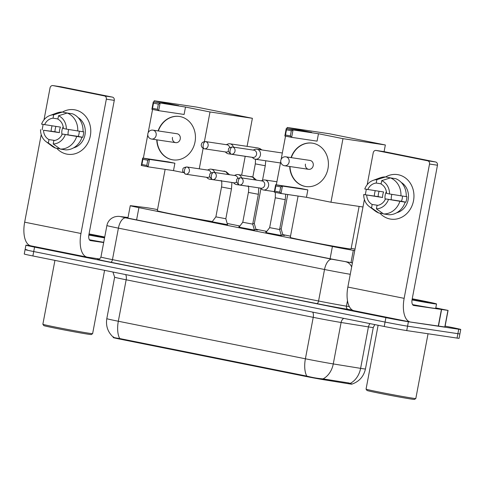 <?xml version="1.0" encoding="UTF-8"?>
<svg xmlns="http://www.w3.org/2000/svg" width="485" height="485" viewBox="0 0 485 485"><rect width="100%" height="100%" fill="white"/><g stroke="black" fill="none" stroke-linecap="round" stroke-linejoin="round"><path stroke-width="0.73" d="M227.526 224.682L212.133 221.772M254.407 230.078L239.02 227.174M281.294 235.474L265.901 232.57M256.007 229.599L257.711 230.042L254.255 229.544M239.414 226.653L238.887 226.483L239.511 226.531M282.888 234.995L284.592 235.437L281.142 234.94M266.301 232.048L265.774 231.879L266.392 231.927M113.381 337.263L113.32 337.602A15.193 0.315 10.7 0 0 121.092 339.354L305.162 376.299A15.193 0.315 10.7 0 0 323.974 379.767L348.503 383.738A15.193 0.315 10.7 0 0 349.946 383.962A15.193 0.315 10.7 0 0 351.77 384.15L351.807 383.956M157.528 209.575A16.878 0.352 10.7 0 0 145.482 207.538L131.132 205.749A16.878 0.352 10.7 0 0 130.265 205.701A16.878 0.352 10.7 0 0 138.904 207.647L332.407 246.483A16.878 0.352 10.7 0 0 353.31 250.345L354.747 250.575M355.02 249.114L351.195 248.344M290.509 236.165L282.779 234.613M266.786 231.406L255.898 229.217M239.905 226.01L227.174 223.452M113.496 336.82C112.441 337.257 114.515 337.833 119.722 338.554L306.787 376.099C312.728 377.615 318.148 378.542 323.052 378.882L348.897 382.98L352.019 384.09C359.27 381.513 363.738 376.475 365.441 368.97L373.274 327.514A22.504 0.473 -169.3 0 1 370.57 327.236A22.504 0.473 -169.3 0 1 368.436 326.902L341.1 322.483A22.504 0.473 -169.3 0 1 313.231 317.336L126.161 279.79A22.504 0.473 -169.3 0 1 114.642 277.196L112.932 272.03M445.115 326.108L452.111 327.508A16.878 0.352 -169.3 0 1 460.75 329.461L459.913 333.88A16.878 0.352 -169.3 0 1 457.888 333.668L407.564 326.162A16.878 0.352 -169.3 0 1 385.06 322.058L33.726 251.545A16.878 0.352 -169.3 0 1 25.087 249.593L24.25 254.013A16.878 0.352 -169.3 0 0 32.889 255.965L384.223 326.478A16.878 0.352 -169.3 0 0 406.727 330.588L457.052 338.087A16.878 0.352 -169.3 0 0 459.077 338.3L459.913 333.88A16.878 0.352 -169.3 0 1 457.888 333.668L407.564 326.162A16.878 0.352 -169.3 0 1 385.06 322.058L33.726 251.545A16.878 0.352 -169.3 0 1 25.087 249.593A16.878 0.352 -169.3 0 1 27.111 249.805M460.75 329.461A16.878 0.352 -169.3 0 1 458.725 329.248L408.4 321.743A16.878 0.352 -169.3 0 1 385.896 317.633L34.562 247.12A16.878 0.352 -169.3 0 1 25.923 245.174A16.878 0.352 -169.3 0 1 27.948 245.386L30.591 245.78M128.01 217.644L125.597 217.341A16.878 0.352 10.7 0 0 124.73 217.292A16.878 0.352 10.7 0 0 133.369 219.238L330.17 258.741A16.878 0.352 10.7 0 0 351.073 262.597L352.431 262.815M398.288 174.752A22.504 19.794 98.5 0 1 413.517 200.754A22.504 19.794 98.5 0 1 389.928 218.971A22.504 19.794 98.5 0 1 379.919 213.157A22.504 19.794 98.5 0 0 389.928 218.971A22.504 19.794 98.5 0 0 390.789 219.117L390.789 219.117A22.504 19.794 98.5 0 0 413.608 200.269A22.504 19.794 98.5 0 0 398.288 174.752A22.504 19.794 98.5 0 0 385.63 176.934A22.504 19.794 98.5 0 1 397.427 174.6A22.504 19.794 98.5 0 1 398.288 174.752M435.797 307.914L448.079 310.412L444.951 326.999L410.559 322.04A22.504 10.7 -78.7 0 1 410.31 321.998A22.504 10.7 -78.7 0 1 404.144 298.348L429.522 164.039A2.813 2.474 -81.5 0 0 427.618 160.79L435.566 161.972A2.813 2.474 98.5 0 1 437.47 165.221L412.092 299.536A5.626 2.674 101.3 0 0 413.632 305.447A5.626 2.674 101.3 0 0 413.693 305.459L448.079 310.412M410.31 321.998L354.02 310.697A22.504 10.7 -78.7 0 1 347.854 287.053L364.405 199.456M374.311 195.976A22.504 19.794 98.5 0 1 375.226 190.72A22.504 19.794 98.5 0 0 374.311 195.976M383.908 151.617A2.813 2.474 98.5 0 1 384.017 151.629A2.813 2.474 98.5 0 1 384.126 151.647L376.178 150.465L427.618 160.79M376.178 150.465A2.813 2.474 -81.5 0 0 376.075 150.447A2.813 2.474 -81.5 0 0 373.232 152.739L367.193 184.706M365.302 194.703L366.32 189.314M384.126 151.647L435.566 161.972M381.719 180.638L381.077 184.039A11.252 9.894 98.5 0 1 386.545 193.376L389.528 193.976A14.629 12.865 98.5 0 0 381.719 180.638L390.407 177.898L395.705 178.686A18.569 16.326 98.5 0 1 406.224 196.643L389.528 193.976M385.502 198.905L405.175 202.166A18.569 16.326 98.5 0 1 388.891 214.746L383.593 213.952L376.39 208.841L377.033 205.446A11.252 9.894 98.5 0 0 385.502 198.905L401.392 201.275A11.252 9.894 -81.5 0 0 402.447 196.079M379.1 191.296A16.314 14.35 98.5 0 0 378.136 196.607L363.72 194.533L382.598 197.498A11.252 9.894 -81.5 0 1 383.641 191.975L364.768 189.004A14.629 12.865 98.5 0 1 373.086 180.378A14.629 12.865 98.5 0 1 376.863 179.662L376.221 183.063L381.119 183.791M405.175 202.166L403.211 201.772L405.86 202.166A16.314 14.35 98.5 0 0 406.903 196.643L406.224 196.54M390.807 177.953L385.551 176.922L376.863 179.662M399.876 201.378A18.569 16.326 98.5 0 1 383.593 213.952M377.9 205.325L372.177 204.47L371.534 207.871L378.736 212.982L383.144 213.636M378.736 212.982A18.569 16.326 98.5 0 1 375.141 210.969L369.194 206.489A14.629 12.865 98.5 0 1 363.72 194.533M373.086 180.378L380.082 177.831A18.569 16.326 98.5 0 1 385.551 176.922M388.485 199.499A14.629 12.865 98.5 0 1 376.39 208.841M371.534 207.871A14.629 12.865 98.5 0 1 369.194 206.489M372.177 204.47A11.252 9.894 98.5 0 1 366.708 195.128M367.751 189.605A11.252 9.894 98.5 0 1 376.221 183.063M401.259 182.439A16.314 14.35 98.5 0 1 408.297 198.977A16.314 14.35 98.5 0 1 396.736 212.739M390.407 177.898A18.569 16.326 98.5 0 1 400.925 195.849M385.169 199.602A11.252 9.894 98.5 0 1 386.357 191.63M391.262 199.759A14.065 12.367 98.5 0 1 391.868 194.358M401.392 201.275L405.86 202.166M378.136 196.607L382.598 197.498M415.803 398.524L414.493 399.422A24.195 0.509 -169.3 0 1 411.595 399.106A24.195 0.509 -169.3 0 1 385.048 394.347A24.195 0.509 -169.3 0 1 366.957 390.437L366.06 389.122A25.317 0.527 -169.3 0 1 366.054 389.109A25.317 0.527 -169.3 0 0 384.987 393.214A25.317 0.527 -169.3 0 0 412.771 398.197A25.317 0.527 -169.3 0 0 415.803 398.524A25.317 0.527 -169.3 0 0 415.815 398.512L428.049 333.765M412.232 298.778A28.13 0.588 -169.3 0 1 436.542 303.968A28.13 0.588 -169.3 0 1 433.16 303.616A28.13 0.588 -169.3 0 1 412.02 299.93M436.542 303.968L435.706 308.387A28.13 0.588 -169.3 0 1 432.323 308.036A28.13 0.588 -169.3 0 1 412.559 304.61M412.201 298.954A19.691 0.412 -169.3 0 1 428.243 302.41A19.691 0.412 -169.3 0 1 425.885 302.155A19.691 0.412 -169.3 0 1 412.05 299.754M359.118 206.416L351.085 248.92A30.943 0.649 -169.3 0 1 347.369 248.532A30.943 0.649 -169.3 0 1 313.104 242.385A30.943 0.649 -169.3 0 1 290.272 237.432L298.093 196.055M291.048 157.601A21.94 19.297 98.5 0 1 312.304 143.136A21.94 19.297 98.5 0 1 313.14 143.281A21.94 19.297 98.5 0 1 328.072 168.162A21.94 19.297 98.5 0 1 305.829 186.537A21.94 19.297 98.5 0 1 304.992 186.392A21.94 19.297 98.5 0 1 289.721 166.5M311.673 132.375L286.247 128.58L293.037 129.944L318.469 133.739L342.974 138.655L385.351 144.979L329.545 133.775L287.168 127.458L311.673 132.375M291.327 130.774L290.345 135.97L291.637 137.352L284.847 135.988L286.247 128.58L286.477 129.804L291.327 130.774L293.037 129.944L291.637 137.352L317.069 141.141L318.469 133.739M287.168 127.458L286.932 128.683M285.526 136.127L281.124 159.426M280.73 161.517L276.323 184.84M342.974 138.655L330.964 202.221L306.453 197.298L307.854 189.896L301.064 188.532L275.632 184.737L282.428 186.101L281.027 193.509L274.237 192.145L275.632 184.737L275.868 185.961L274.886 191.157L274.237 192.145M384.09 151.641L385.351 144.979M330.964 202.221L362.98 206.992M286.477 129.804L285.495 135L290.345 135.97M284.847 135.988L285.495 135M306.453 197.298L281.027 193.509L279.736 192.127L274.886 191.157M307.854 189.896L282.428 186.101L280.718 186.931L275.868 185.961M279.736 192.127L280.718 186.931M305.447 164.1A4.498 3.959 -81.5 0 0 308.666 169.326A4.498 3.959 -81.5 0 0 313.213 165.658A4.498 3.959 -81.5 0 0 309.994 160.426L285.889 156.831A4.498 3.959 98.5 0 1 286.059 156.861A4.498 3.959 98.5 0 1 289.108 162.063A4.498 3.959 98.5 0 1 284.562 165.737A4.498 3.959 98.5 0 1 284.392 165.706M291.315 157.637A21.94 19.297 98.5 0 1 312.431 143.154M305.962 186.561A21.94 19.297 98.5 0 1 289.988 166.543M212.327 221.524A30.943 0.649 -169.3 0 1 178.274 215.334A30.943 0.649 -169.3 0 1 157.31 210.745L165.13 169.368M158.086 130.914A21.94 19.297 98.5 0 1 179.335 116.448A21.94 19.297 98.5 0 1 180.171 116.594A21.94 19.297 98.5 0 1 195.109 141.475A21.94 19.297 98.5 0 1 172.866 159.856A21.94 19.297 98.5 0 1 172.029 159.704A21.94 19.297 98.5 0 1 156.758 139.819M178.71 105.688L153.284 101.898L185.5 107.052L210.011 111.968L252.388 118.291L196.583 107.088L154.206 100.771L178.71 105.688M158.365 104.093L157.382 109.289L158.674 110.665L151.884 109.301L153.284 101.898L153.515 103.117L158.365 104.093L160.074 103.256L158.674 110.665L184.106 114.46L185.5 107.052M154.206 100.771L153.969 101.995M152.563 109.44L148.161 132.738M147.767 134.83L143.36 158.152M183.13 172.551L173.491 170.617L174.891 163.209L168.101 161.844L142.669 158.049L149.465 159.413L148.064 166.822L141.274 165.458L142.669 158.049L142.905 159.274L141.923 164.47L141.274 165.458M199.268 168.822L203.13 148.361M204.415 141.571L210.011 111.968M241.651 175.109L245.204 156.315M247.083 146.355L252.388 118.291M153.515 103.117L152.532 108.313L157.382 109.289M151.884 109.301L152.532 108.313M173.491 170.617L148.064 166.822L146.773 165.446L141.923 164.47M174.891 163.209L149.465 159.413L147.755 160.25L142.905 159.274M146.773 165.446L147.755 160.25M172.484 137.413A4.498 3.959 -81.5 0 0 175.703 142.645A4.498 3.959 -81.5 0 0 180.25 138.971A4.498 3.959 -81.5 0 0 177.031 133.739L152.927 130.144A4.498 3.959 98.5 0 1 153.096 130.174A4.498 3.959 98.5 0 1 156.146 135.376A4.498 3.959 98.5 0 1 151.599 139.049A4.498 3.959 98.5 0 1 151.429 139.019M158.352 130.95A21.94 19.297 98.5 0 1 179.468 116.467M172.999 159.874A21.94 19.297 98.5 0 1 157.025 139.856M279.724 228.865L281.203 229.072L282.955 235.243M252.079 157.304L253.352 158.334A5.062 4.456 -81.5 0 0 255.104 159.171A5.062 4.456 -81.5 0 0 255.298 159.207A5.062 4.456 -81.5 0 0 260.415 155.073A5.062 4.456 -81.5 0 0 256.989 149.222A5.062 4.456 -81.5 0 0 256.795 149.192A5.062 4.456 -81.5 0 0 254.673 149.453L253.158 150.071M252.721 157.395A3.656 3.219 -81.5 0 0 252.861 157.419A3.656 3.219 -81.5 0 0 256.553 154.436A3.656 3.219 -81.5 0 0 254.079 150.211A3.656 3.219 -81.5 0 0 253.94 150.186A3.656 3.219 -81.5 0 0 253.794 150.168M252.843 223.47L254.322 223.676L256.074 229.848M225.198 151.908L226.465 152.939A5.062 4.456 -81.5 0 0 228.223 153.775A5.062 4.456 -81.5 0 0 228.417 153.812A5.062 4.456 -81.5 0 0 229.969 153.733M233.43 147.125A5.062 4.456 -81.5 0 0 230.102 143.827A5.062 4.456 -81.5 0 0 229.908 143.796A5.062 4.456 -81.5 0 0 227.792 144.057L226.277 144.675M225.834 151.999A3.656 3.219 -81.5 0 0 225.974 152.023A3.656 3.219 -81.5 0 0 228.271 151.393M229.69 147.628A3.656 3.219 -81.5 0 0 227.192 144.815A3.656 3.219 -81.5 0 0 227.053 144.791A3.656 3.219 -81.5 0 0 226.913 144.773M265.78 232.727L269.648 227.647L279.602 229.526L281.348 235.674M260.215 188.077L261.488 189.114A5.062 4.456 -81.5 0 0 263.246 189.95A5.062 4.456 -81.5 0 0 263.434 189.981A5.062 4.456 -81.5 0 0 268.551 185.852A5.062 4.456 -81.5 0 0 265.125 180.002A5.062 4.456 -81.5 0 0 264.931 179.965A5.062 4.456 -81.5 0 0 262.809 180.226L261.294 180.844M260.857 188.174A3.656 3.219 -81.5 0 0 260.997 188.198A3.656 3.219 -81.5 0 0 264.689 185.209A3.656 3.219 -81.5 0 0 262.215 180.984A3.656 3.219 -81.5 0 0 262.076 180.96A3.656 3.219 -81.5 0 0 261.936 180.941M238.899 227.332L242.767 222.251L252.715 224.131L254.467 230.278M233.333 182.681L234.601 183.718A5.062 4.456 -81.5 0 0 236.359 184.555A5.062 4.456 -81.5 0 0 236.553 184.585A5.062 4.456 -81.5 0 0 238.105 184.506M241.566 177.904A5.062 4.456 -81.5 0 0 238.238 174.606A5.062 4.456 -81.5 0 0 238.044 174.57A5.062 4.456 -81.5 0 0 235.928 174.83L234.413 175.449M233.97 182.778A3.656 3.219 -81.5 0 0 234.109 182.803A3.656 3.219 -81.5 0 0 236.407 182.166M237.826 178.401A3.656 3.219 -81.5 0 0 235.328 175.588A3.656 3.219 -81.5 0 0 235.189 175.564A3.656 3.219 -81.5 0 0 235.049 175.546M212.012 221.936L215.88 216.856L225.834 218.735L227.58 224.882M206.446 177.286L207.719 178.322A5.062 4.456 -81.5 0 0 209.478 179.159A5.062 4.456 -81.5 0 0 209.672 179.189A5.062 4.456 -81.5 0 0 211.224 179.11M214.685 172.508A5.062 4.456 -81.5 0 0 211.357 169.21A5.062 4.456 -81.5 0 0 211.163 169.174A5.062 4.456 -81.5 0 0 209.041 169.435L207.525 170.053M207.089 177.383A3.656 3.219 -81.5 0 0 207.228 177.407A3.656 3.219 -81.5 0 0 209.52 176.77M210.945 173.006A3.656 3.219 -81.5 0 0 208.447 170.193A3.656 3.219 -81.5 0 0 208.308 170.168A3.656 3.219 -81.5 0 0 208.168 170.15M75.096 109.883A22.504 19.794 98.5 0 1 90.331 135.891A22.504 19.794 98.5 0 1 66.742 154.103A22.504 19.794 98.5 0 1 56.733 148.289A22.504 19.794 98.5 0 0 66.742 154.103A22.504 19.794 98.5 0 0 67.603 154.254L67.603 154.254A22.504 19.794 98.5 0 0 90.416 135.4A22.504 19.794 98.5 0 0 75.096 109.883A22.504 19.794 98.5 0 0 62.444 112.065A22.504 19.794 98.5 0 1 74.241 109.737A22.504 19.794 98.5 0 1 75.096 109.883M99.522 258.984L87.373 257.171A22.504 10.7 -78.7 0 1 87.124 257.129A22.504 10.7 -78.7 0 1 80.959 233.485L106.336 99.176A2.813 2.474 -81.5 0 0 104.433 95.921L112.374 97.109A2.813 2.474 98.5 0 1 114.278 100.359L88.9 234.667A5.626 2.674 101.3 0 0 90.446 240.584A5.626 2.674 101.3 0 0 90.507 240.59L103.675 242.555M87.124 257.129L30.834 245.834A22.504 10.7 -78.7 0 1 24.662 222.185L41.219 134.587M51.125 131.108A22.504 19.794 98.5 0 1 52.041 125.851A22.504 19.794 98.5 0 0 51.125 131.108M60.722 86.754A2.813 2.474 98.5 0 1 60.831 86.766A2.813 2.474 98.5 0 1 60.94 86.785L52.992 85.596L104.433 95.921M52.992 85.596A2.813 2.474 -81.5 0 0 52.883 85.578A2.813 2.474 -81.5 0 0 50.046 87.876L44.002 119.837M42.116 129.841L43.135 124.451M60.94 86.785L112.374 97.109M58.527 115.769L57.885 119.171A11.252 9.894 98.5 0 1 63.359 128.513L66.342 129.107A14.629 12.865 98.5 0 0 58.527 115.769L67.215 113.029L72.514 113.817A18.569 16.326 98.5 0 1 83.032 131.774L66.342 129.107M62.316 134.036L81.989 137.303A18.569 16.326 98.5 0 1 65.699 149.877L60.407 149.089L53.198 143.978L53.841 140.577A11.252 9.894 98.5 0 0 62.316 134.036L78.206 136.406A11.252 9.894 -81.5 0 0 79.255 131.211M55.914 126.433A16.314 14.35 98.5 0 0 54.944 131.738L43.517 130.265L59.412 132.635A11.252 9.894 -81.5 0 1 60.455 127.106L41.577 124.142A14.629 12.865 98.5 0 1 49.9 115.515A14.629 12.865 98.5 0 1 53.677 114.799L53.035 118.194L57.933 118.928M81.989 137.303L80.019 136.909L82.668 137.303A16.314 14.35 98.5 0 0 83.717 131.774L83.038 131.677M67.615 113.09L62.365 112.053L53.677 114.799M76.691 136.515A18.569 16.326 98.5 0 1 60.407 149.089M54.714 140.456L48.991 139.601L48.348 143.002L55.551 148.113L59.958 148.774M55.551 148.113A18.569 16.326 98.5 0 1 51.95 146.106L46.008 141.626A14.629 12.865 98.5 0 1 40.534 129.665M49.9 115.515L56.89 112.963A18.569 16.326 98.5 0 1 62.365 112.053M65.299 134.636A14.629 12.865 98.5 0 1 53.198 143.978M48.348 143.002A14.629 12.865 98.5 0 1 46.008 141.626M48.991 139.601A11.252 9.894 98.5 0 1 43.517 130.265M44.565 124.736A11.252 9.894 98.5 0 1 53.035 118.194M78.067 117.576A16.314 14.35 98.5 0 1 85.111 134.109A16.314 14.35 98.5 0 1 73.55 147.87M67.215 113.029A18.569 16.326 98.5 0 1 77.733 130.986M61.983 134.739A11.252 9.894 98.5 0 1 63.171 126.761M68.076 134.897A14.065 12.367 98.5 0 1 68.682 129.495M78.206 136.406L82.668 137.303M54.944 131.738L59.412 132.635M92.617 333.656L91.301 334.553A24.195 0.509 -169.3 0 1 88.403 334.238A24.195 0.509 -169.3 0 1 61.856 329.479A24.195 0.509 -169.3 0 1 43.771 325.574L42.874 324.259A25.317 0.527 -169.3 0 1 42.868 324.247A25.317 0.527 -169.3 0 0 61.801 328.351A25.317 0.527 -169.3 0 0 89.586 333.328A25.317 0.527 -169.3 0 0 92.617 333.656A25.317 0.527 -169.3 0 0 92.623 333.65L104.584 270.351M89.046 233.915A28.13 0.588 -169.3 0 1 104.724 237.032M104.627 237.541A19.691 0.412 -169.3 0 1 102.693 237.286A19.691 0.412 -169.3 0 1 88.864 234.892M89.01 234.091A19.691 0.412 -169.3 0 1 104.657 237.371M104.56 237.88A28.13 0.588 -169.3 0 1 88.834 235.067M103.723 242.3A28.13 0.588 -169.3 0 1 89.373 239.742M348.503 383.738L348.654 382.944M305.162 376.299L305.265 375.754M323.974 379.767L324.125 378.979M121.092 339.354L121.195 338.809M350.995 262.585L353.31 250.345M330.097 258.723L332.407 246.483M136.594 219.887L138.904 207.647M119.722 338.554A19.691 9.367 -78.7 0 1 118.328 321.246L305.398 358.791A22.504 0.473 10.7 0 0 333.268 363.932L360.604 368.357A22.504 0.473 10.7 0 0 362.738 368.691A22.504 0.473 10.7 0 0 365.441 368.97M350.297 383.344A19.691 15.429 99.2 0 0 360.604 368.357L368.436 326.902A5.626 4.407 -80.8 0 1 370.043 323.634M312.655 312.116A5.626 2.674 101.3 0 1 313.231 317.336L305.398 358.791A19.691 9.367 101.3 0 0 306.787 376.099M113.254 337.178C107.822 332.146 105.675 325.968 106.809 318.651A22.504 0.473 10.7 0 0 118.328 321.246L126.161 279.79A5.626 2.674 101.3 0 0 125.591 274.571M343.756 318.354A5.626 4.407 -80.8 0 0 341.1 322.483L333.268 363.932A19.691 15.429 99.2 0 1 323.052 378.882M457.052 338.087L458.725 329.248M406.727 330.588L408.4 321.743M384.223 326.478L385.896 317.633M32.889 255.965L34.562 247.12M352.353 310.054L348.084 309.363A25.317 0.527 -169.3 0 1 316.729 303.574L110.61 262.209A25.317 0.527 -169.3 0 1 98.449 259.299M347.478 300.694L346.448 306.15L349.327 306.617M350.261 274.292A22.504 0.473 -169.3 0 1 324.526 269.502L318.572 301.009A22.504 0.473 10.7 0 0 346.448 306.15A2.813 2.207 -80.8 0 0 348.084 309.363M128.028 217.529L120.62 216.607L125.797 217.874L331.916 259.239A11.252 5.353 101.3 0 0 324.526 269.502L118.413 228.138L112.459 259.639L318.572 301.009A2.813 1.34 -78.7 0 1 316.729 303.574M125.797 217.874A11.252 5.353 101.3 0 0 118.413 228.138A22.504 0.473 -169.3 0 1 106.894 225.537L100.941 257.044A22.504 0.473 10.7 0 0 112.459 259.639A2.813 1.34 -78.7 0 1 110.61 262.209M331.916 259.239L352.419 262.876M128.034 217.504L119.922 216.492A11.252 10.676 97.1 0 1 120.62 216.607M345.847 261.809A11.252 8.815 99.2 0 1 351.649 266.956M347.854 287.053L404.144 298.348M438.258 326.169L441.392 309.588M437.47 165.221L429.522 164.039M441.58 309.612L438.452 326.199M444.806 326.987L447.934 310.406M232.515 146.997A3.656 1.74 -78.7 0 0 230.114 150.332A3.656 1.74 101.3 0 0 231.121 154.175A3.656 1.74 101.3 0 0 231.157 154.181A3.656 3.219 -81.5 0 0 231.296 154.206A3.656 3.219 -81.5 0 0 235.007 151.138A3.656 3.219 -81.5 0 0 232.515 146.997A3.656 3.219 -81.5 0 0 232.376 146.973L253.94 150.186M205.634 141.602A3.656 1.74 -78.7 0 0 203.233 144.936A3.656 1.74 101.3 0 0 204.233 148.78A3.656 1.74 101.3 0 0 204.276 148.786A3.656 3.219 -81.5 0 0 204.415 148.81A3.656 3.219 -81.5 0 0 208.12 145.743A3.656 3.219 -81.5 0 0 205.634 141.602A3.656 3.219 -81.5 0 0 205.494 141.578L227.053 144.791M255.54 159.244L255.316 163.869L265.265 165.749L262.506 180.353M260.639 149.762A5.062 4.456 -81.5 0 0 258.02 147.992A5.062 4.456 -81.5 0 0 257.826 147.955A5.062 4.456 -81.5 0 0 257.747 147.943M240.651 177.771A3.656 1.74 -78.7 0 0 238.25 181.105A3.656 1.74 101.3 0 0 239.257 184.949A3.656 1.74 101.3 0 0 239.293 184.955A3.656 3.219 -81.5 0 0 239.432 184.979A3.656 3.219 -81.5 0 0 243.143 181.917A3.656 3.219 -81.5 0 0 240.651 177.771A3.656 3.219 -81.5 0 0 240.512 177.746L262.076 180.96M269.648 227.647L275.286 197.795L285.241 199.681L279.602 229.526M213.77 172.375A3.656 1.74 -78.7 0 0 211.369 175.709A3.656 1.74 101.3 0 0 212.369 179.553A3.656 1.74 101.3 0 0 212.412 179.559A3.656 3.219 -81.5 0 0 212.551 179.583A3.656 3.219 -81.5 0 0 216.262 176.522A3.656 3.219 -81.5 0 0 213.77 172.375A3.656 3.219 -81.5 0 0 213.63 172.351L235.189 175.564M242.767 222.251L248.405 192.399L258.353 194.285L252.715 224.131M249.229 186.47A5.062 4.456 -81.5 0 0 249.423 186.507A5.062 4.456 -81.5 0 0 249.508 186.519A5.062 4.456 -81.5 0 0 249.951 186.549M254.437 179.826A5.062 4.456 -81.5 0 0 251.115 176.522A5.062 4.456 -81.5 0 0 250.921 176.492A5.062 4.456 -81.5 0 0 250.836 176.479M186.883 166.979A3.656 1.74 -78.7 0 0 184.488 170.314A3.656 1.74 101.3 0 0 185.488 174.157A3.656 1.74 101.3 0 0 185.531 174.163A3.656 3.219 -81.5 0 0 185.67 174.188A3.656 3.219 -81.5 0 0 189.374 171.126A3.656 3.219 -81.5 0 0 186.883 166.979A3.656 3.219 -81.5 0 0 186.743 166.955L208.308 170.168M215.88 216.856L221.524 187.004L231.472 188.889L225.834 218.735M222.348 181.075A5.062 4.456 -81.5 0 0 222.542 181.111A5.062 4.456 -81.5 0 0 222.627 181.123A5.062 4.456 -81.5 0 0 223.064 181.154M227.556 174.43A5.062 4.456 -81.5 0 0 224.228 171.126A5.062 4.456 -81.5 0 0 224.034 171.096A5.062 4.456 -81.5 0 0 223.955 171.084M24.662 222.185L80.959 233.485M114.278 100.359L106.336 99.176M127.919 218.111L130.265 205.701M106.809 318.651L114.642 277.196M373.274 327.514L374.82 324.592M25.923 245.174L25.087 249.593M100.941 257.044C99.025 260.469 98.103 258.935 98.322 259.305M119.922 216.492C118.407 216.201 116.509 216.371 114.224 217.007L112.065 218.032C109.289 219.808 107.561 222.312 106.894 225.537M384.017 151.629L376.075 150.447M378.124 325.253L366.054 389.109M285.889 156.831A4.498 4.498 0 0 0 280.791 160.505A4.498 4.498 0 0 0 284.562 165.737L308.666 169.326M152.927 130.144A4.498 4.498 0 0 0 147.828 133.824A4.498 4.498 0 0 0 151.599 139.049L175.703 142.645M252.861 157.419L231.121 154.175L228.271 151.387L228.508 149.077C228.508 148.101 229.793 147.398 232.376 146.973M281.203 229.072L287.732 194.509M282.343 152.999L256.795 149.192M280.457 162.96L255.298 159.207M225.974 152.023L204.233 148.78C201.226 147.913 200.996 144.657 201.342 144.603C201.566 143.742 201.705 141.838 205.494 141.578M254.322 223.676L260.936 188.665M261.979 149.962L259.905 148.58L257.826 147.955L229.908 143.796M252.824 177.037L255.316 163.869M265.75 160.765L265.265 165.749M252.133 157.346L228.417 153.812M260.997 188.198L239.257 184.949L236.407 182.16L236.644 179.85C236.644 178.874 237.929 178.177 240.512 177.746M285.72 194.206L285.241 199.681M276.905 181.754L264.931 179.965M275.389 192.375L275.286 197.795M274.334 191.605L263.434 189.981M234.109 182.803L212.369 179.553L209.52 176.764L209.762 174.454C209.756 173.478 211.048 172.781 213.63 172.351M238.044 174.57L253 177.11L256.48 180.129M258.802 187.871L258.353 194.285M248.12 185.846C248.775 187.101 248.872 189.289 248.405 192.399M249.423 186.507L236.553 184.585M207.228 177.407L185.488 174.157L182.639 171.369L182.875 169.059C182.875 168.083 184.161 167.386 186.743 166.955M211.163 169.174L226.113 171.714L229.593 174.733M231.921 182.475L231.472 188.889M221.233 180.45C221.894 181.705 221.984 183.894 221.524 187.004M222.542 181.111L209.672 179.189M60.831 86.766L52.883 85.578M54.932 260.39L42.868 324.247"/></g></svg>
